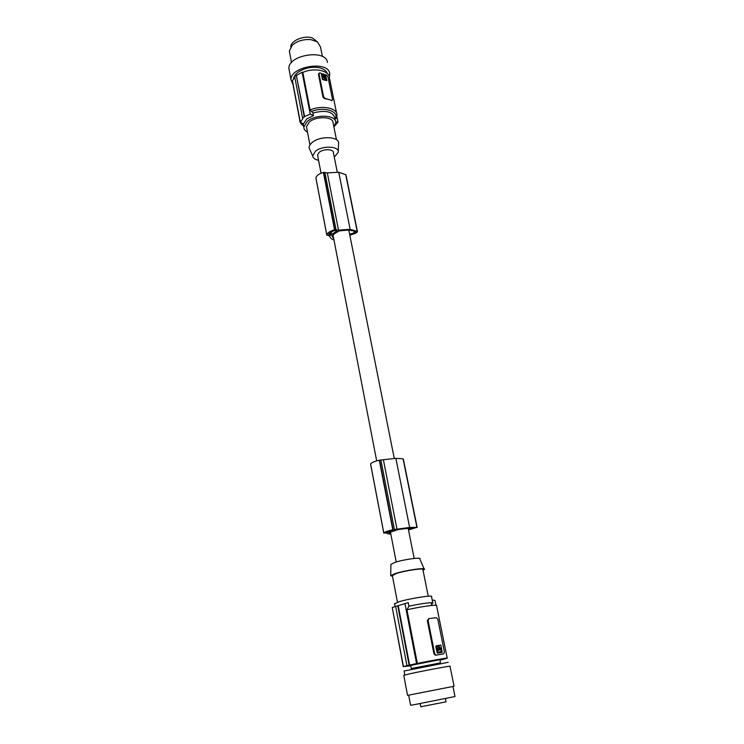 <?xml version="1.0" encoding="UTF-8"?>
<svg xmlns="http://www.w3.org/2000/svg" width="744" height="744" viewBox="0 0 744 744"><rect width="100%" height="100%" fill="white"/><g stroke="black" fill="none" stroke-linecap="round" stroke-linejoin="round"><path stroke-width="1.12" d="M325.965 77.422L325.454 75.935L322.357 74.93L322.412 76.279L323.854 76.976M332.01 100.449L328.327 99.361L332.131 100.44L331.712 100.784M323.603 96.822L324.877 98.301L328.327 99.361L324.551 98.58L323.036 97.297L323.603 96.822L318.99 73.712L319.808 72.912L326.644 75.135L327.899 76.604L332.549 99.566L332.131 100.44M321.482 74.521L322.487 79.552L326.69 80.622M321.575 74.484L322.822 79.273L326.895 80.547L325.77 75.516L321.817 74.233L321.25 74.763M336.874 116.687L337.981 122.156L334.149 126.61M325.705 79.469L325.109 78.129M323.268 77.395L325.584 79.496L325.807 78.585M326.142 78.297L325.016 78.166M302.585 118.045L294.698 76.632L296.307 75.2L304.24 116.678L302.585 118.045L303.041 118.268L300.334 122.36L303.533 123.811L306.705 118.947L313.457 115.618L310.239 114.13L304.24 116.678M323.956 76.883L325.788 77.609M318.99 73.712L318.432 74.195L323.036 97.297M325.733 76.269L325.593 77.543M325.398 76.548L322.217 75.284M324.682 77.776L324.403 77.013L324.682 77.776M334.93 118.491L336.455 117.998M336.586 113.125L329.48 78.148C329.908 70.68 314.377 67.183 302.817 72.4L310.09 109.954L312.945 113.004L313.457 115.618M318.432 74.195L319.018 73.191M335.711 121.951L337.981 122.156M296.307 75.2L304.687 116.901M294.782 77.106L292.439 80.715L300.334 122.36M318.553 160.267C314.926 159.551 312.964 158.1 312.675 155.905L315.428 151.246C322.422 145.266 339.45 146.066 338.232 152.232L334.288 157.179M337.255 172.097L333.396 152.697C333.805 148.986 323.51 148.642 319.26 152.25L317.53 154.975L317.688 155.775M310.174 150.335L309.086 147.907C308.983 146.075 310.034 144.262 312.229 142.467C320.283 135.464 339.971 136.478 338.557 143.694L338.241 151.85M336.465 139.714L333.117 123.048C333.749 116.529 316.367 115.729 309.309 122.053L306.482 126.805L306.751 128.219M333.889 126.917L335.767 122.63C336.548 114.809 315.651 113.851 307.188 121.458L303.812 127.14C303.84 129.196 305.068 130.851 307.495 132.097M296.735 75.339L302.111 72.177L302.817 72.4M302.111 72.177L310.239 114.13M293.145 85.272L292.783 82.519M327.267 73.526C326.523 71.173 324.468 69.406 321.101 68.253C317.353 67.072 313.122 66.941 308.388 67.853C299.786 69.973 294.819 73.591 293.489 78.725M292.997 84.49L291.053 79.896C289.853 66.402 328.439 60.125 329.741 73.582L329.387 77.19M289.351 70.903L288.923 68.653C287.686 54.963 326.114 48.741 327.462 62.375M322.412 56.516L320.487 46.965L317.418 41.896L311.038 39.674C303.515 39.041 297.237 40.911 292.206 45.254L289.342 51.131L289.695 53.001M290.746 46.974C290.606 40.595 304.491 34.884 312.554 38.074L317.232 41.776M408.419 529.579L414.752 527.543L397.854 529.561L389.168 532.685L390.721 533.522M349.634 234.258L354.228 232.844L355.744 231.7L355.13 231.124L348.276 230.036L339.385 230.891L334.995 233.328L331.936 235.997L333.693 238.573M424.08 568.881L419.904 559.023C422.332 556.893 403.49 559.423 394.72 562.436L390.916 564.445M423.029 570.285L424.35 569.495C427.242 567.17 405.35 570.22 395.148 573.596L390.721 575.698L392.488 576.274M392.367 575.661L396.292 573.503C405.331 570.509 424.787 567.728 422.899 569.672L428.237 596.186M394.571 603.877L399.361 601.636C410.363 598.343 433.91 594.698 431.52 596.623L432.776 602.835M443.071 659.417L447.237 658.245C449.432 657.371 432.032 660.384 417.347 663.443L406.949 609.773L408.921 606.211L408.214 602.612L392.246 607.457L408.214 602.612M443.071 659.444L439.946 660.114M397.845 606.109L409.135 665.145L403.434 666.55L392.246 607.457M406.94 665.648L395.715 606.723M443.275 653.948L435.724 655.185L434.691 653.595L428.07 620.431L428.888 618.636L436.337 617.669L437.788 619.157L444.438 652.023L443.647 653.864L436.17 655.083M428.684 618.692L427.326 620.626L433.929 653.771L435.724 655.185M436.365 645.727L435.724 646.378L437.267 653.13L441.778 652.451M437.267 653.13L436.403 645.727L440.867 645.076L442.196 652.349L437.416 653.158M438.858 648.684L438.913 649.754L438.848 648.684M438.421 649.81L437.519 650.126L438.067 652.144L441.564 651.614L441.183 649.196L438.867 650.265L437.974 649.921L438.979 650.312M438.235 648.852L440.392 648.331L439.062 646.369C437.723 646.071 437.119 646.899 437.258 648.852L438.049 649.094L438.504 648.266M438.839 649.707L438.644 648.87M441.211 651.67L440.941 649.614L439.788 649.419M439.871 648.805L438.058 646.35M435.975 605.281L434.98 600.389L432.208 600.017M431.734 605.449L431.176 602.696M432.171 605.402L431.632 602.687M417.347 663.443L416.575 663.574L405.006 603.803M409.135 665.145L409.6 665.071L398.282 605.923M409.6 665.071L416.575 663.574M410.762 665.806L403.434 666.55M394.943 530.119L391.065 530.463L385.69 532.564L388.907 532.295L394.906 529.923M390.823 534.071C388.228 534.043 386.908 533.69 386.861 533.029L383.802 532.946C384.685 531.988 387.689 530.918 392.804 529.756L409.628 527.44L416.919 527.356L408.493 529.942M370.596 464.126L383.774 533.067L370.596 463.903C371.405 462.647 374.297 461.41 379.291 460.201L395.613 458.351L403.081 458.788L416.919 527.356M392.804 529.756L379.291 460.201M383.802 532.946L370.596 463.903M393.074 529.691L379.561 460.145M409.628 527.44L395.873 458.341M397.017 529.375L383.448 460.006M410.679 665.396L439.853 659.677L440.495 662.876L411.283 668.531L440.495 662.876M448.186 662.318L404.094 671.014M454.073 686.247L407.554 695.361L454.073 686.247L450.008 666.28C453.31 665.192 423.922 670.669 409.953 673.757L403.769 675.347M452.957 686.461L455.002 696.533L416.621 704.205L410.586 705.284L408.661 695.147M414.241 672.892L412.92 673.143M420.751 706.772L446.037 701.843L445.386 698.579M330.392 235.169L336.92 231.124L335.06 230.566L333.079 231.012L328.736 234.016L328.839 234.862L330.392 235.169L329.908 232.649M333.972 240.014C331.443 239.112 330.057 237.82 329.806 236.136L326.821 234.983C327.379 232.844 329.955 231.114 334.549 229.794L338.511 230.156L349.913 229.264L357.176 231.347L357.473 231.858L355.595 233.281L349.82 235.188M315.958 178.411L326.83 235.244L315.921 177.965C316.423 175.631 318.925 173.798 323.408 172.45L327.323 172.934L338.529 172.217L345.737 174.673L357.176 231.347M346.034 175.119L345.932 175.621M326.821 234.983L315.921 177.965M350.126 229.282L338.743 172.245M334.791 229.729L323.649 172.394M334.549 229.794L323.408 172.45M338.511 230.156L327.323 172.934M335.535 118.482C338.92 111.033 323.789 106.429 311.504 111.47M336.288 118.37L336.986 115.134C337.516 108.001 321.845 104.839 310.09 109.954M301.599 122.955L303.515 125.597M335.423 120.928L334.809 117.878C332.726 111.46 325.435 109.833 312.945 113.004M301.813 124.648L299.832 119.719M408.921 606.211C421.03 603.514 434.422 601.822 432.841 603.142M447.209 658.115L436.579 605.737C438.588 604.156 421.337 606.472 406.949 609.773M428.07 620.431L427.326 620.626M433.929 653.771L434.691 653.595M393.334 614.219L393.437 613.744M388.907 532.295L388.675 531.123M394.413 529.495L380.882 459.978M387.615 532.546L387.429 531.569M336.734 231.375L336.641 230.882M331.564 234.937L330.978 231.933M328.839 234.862L328.69 234.118M336.028 229.654L324.868 172.338M354.228 232.844L353.828 230.845M413.552 528.37L413.394 527.598M302.799 123.495L303.347 124.704M303.143 123.643L303.812 127.14M292.745 83.179L299.786 120.351C299.572 121.988 300.855 123.922 303.626 126.155M317.53 154.975L321.064 173.24M333.052 235.234L376.678 460.88M390.47 532.22L396.217 561.971M390.916 564.333L390.721 575.698M397.454 602.231L392.302 575.317M435.063 655.129L435.631 654.999M403.285 666.736L393.344 613.261M417.152 527.44L403.341 459.048M411.283 668.531L410.66 665.313M403.75 675.254L407.554 695.361M357.427 231.626L346.044 175.24M420.76 706.8L420.127 703.536M348.797 230.073L394.255 458.434M408.093 527.952L414.166 558.446M291.518 62.57L289.342 51.131M395.055 606.406L394.506 603.551M291.053 79.896L288.923 68.653M404.076 670.911L404.838 674.938M312.675 155.905L309.086 147.907M306.482 126.805L309.95 144.922"/></g></svg>
